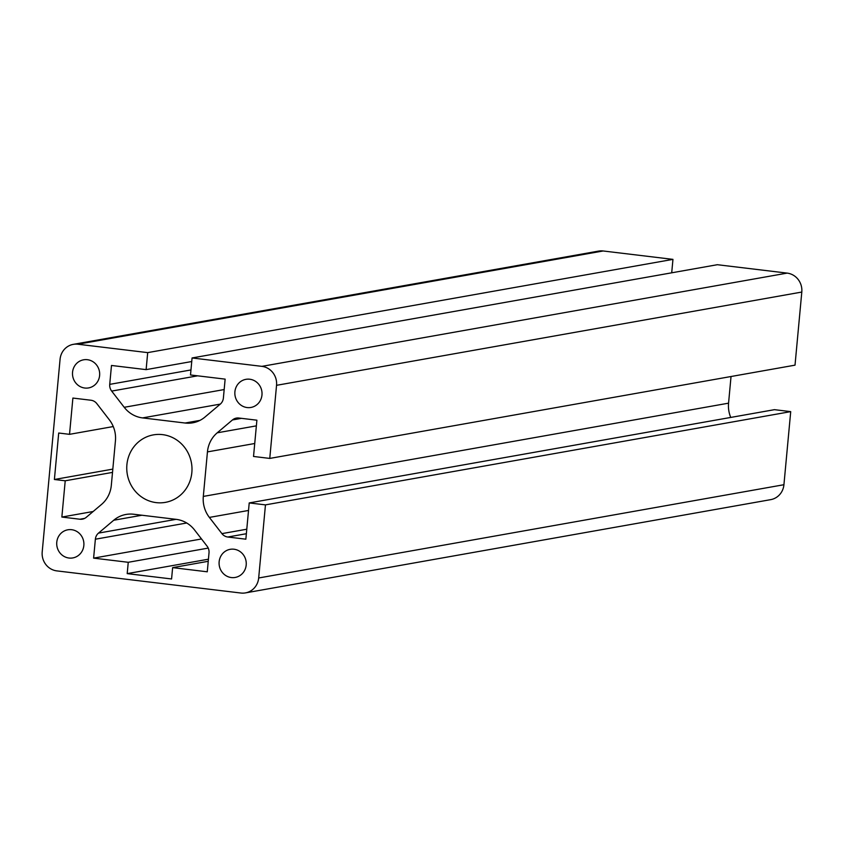 <?xml version="1.0" encoding="UTF-8"?>
<svg xmlns="http://www.w3.org/2000/svg" width="844" height="844" viewBox="0 0 844 844"><rect width="100%" height="100%" fill="white"/><g stroke="black" fill="none" stroke-linecap="round" stroke-linejoin="round"><path stroke-width="1.27" d="M233.978 549.222A14.285 13.567 79.9 0 1 246.248 563.011A14.285 13.567 79.9 0 1 235.159 577.454A14.285 13.567 79.9 0 1 231.351 577.56A14.285 13.567 79.9 0 1 219.092 563.771A14.285 13.567 79.9 0 1 230.169 549.328A14.285 13.567 79.9 0 1 233.978 549.222M249.75 379.23A14.285 13.567 79.9 0 1 262.02 393.019A14.285 13.567 79.9 0 1 250.932 407.452A14.285 13.567 79.9 0 1 247.123 407.557A14.285 13.567 79.9 0 1 234.854 393.768A14.285 13.567 79.9 0 1 245.942 379.336A14.285 13.567 79.9 0 1 249.75 379.23M87.396 359.702A14.285 13.567 79.9 0 1 99.666 373.491A14.285 13.567 79.9 0 1 88.578 387.923A14.285 13.567 79.9 0 1 84.769 388.029A14.285 13.567 79.9 0 1 72.5 374.24A14.285 13.567 79.9 0 1 83.588 359.808A14.285 13.567 79.9 0 1 87.396 359.702M79.916 519.229L61.855 517.055L65.22 480.795L54.396 479.497L58.7 433.025L69.525 434.333L72.89 398.062L90.952 400.235A9.136 8.683 79.9 0 1 96.828 403.622L109.372 419.848A28.559 27.145 79.9 0 1 115.438 440.832L111.313 485.363A28.559 27.145 79.9 0 1 101.523 504.438L86.278 517.309A9.136 8.683 79.9 0 1 79.916 519.229L84.664 518.385M71.624 529.694A14.285 13.567 79.9 0 1 83.894 543.483A14.285 13.567 79.9 0 1 72.806 557.926A14.285 13.567 79.9 0 1 68.997 558.032A14.285 13.567 79.9 0 1 56.727 544.243A14.285 13.567 79.9 0 1 67.815 529.8A14.285 13.567 79.9 0 1 71.624 529.694M162.533 434.628A34.277 32.568 79.9 0 1 191.968 467.724A34.277 32.568 79.9 0 1 165.361 502.37A34.277 32.568 79.9 0 1 156.224 502.623A34.277 32.568 79.9 0 1 126.779 469.528A34.277 32.568 79.9 0 1 153.386 434.882A34.277 32.568 79.9 0 1 162.533 434.628M147.7 352.623L146.117 369.63L111.482 365.463L109.731 384.368A9.136 8.683 -100.1 0 0 111.672 391.088L124.216 407.304A28.559 27.145 -100.1 0 0 142.583 417.907L185.11 423.023A28.559 27.145 -100.1 0 0 192.727 422.812A28.559 27.145 -100.1 0 0 205.008 417.02L220.252 404.149A9.136 8.683 -100.1 0 0 223.386 398.041L225.137 379.135L190.501 374.968L192.073 357.962L261.893 366.359A17.133 16.289 79.9 0 1 276.547 385.318L269.763 458.419L253.527 456.456L256.892 420.196L238.831 418.023A9.136 8.683 -100.1 0 0 232.469 419.943L217.225 432.814A28.559 27.145 -100.1 0 0 207.445 451.899L203.309 496.42A28.559 27.145 -100.1 0 0 209.375 517.414L221.919 533.63A9.136 8.683 -100.1 0 0 227.796 537.016L245.857 539.189L249.223 502.929L774.476 409.667L790.712 411.629L783.928 484.72A17.133 16.289 79.9 0 1 770.688 499.648L245.435 592.899A17.133 16.289 79.9 0 1 240.867 593.026L56.854 570.892A17.133 16.289 79.9 0 1 42.2 551.944L60.072 359.28A17.133 16.289 79.9 0 1 73.312 344.352A17.133 16.289 79.9 0 1 77.891 344.225L147.7 352.623L672.953 259.372L671.708 272.812M73.312 344.352L598.565 251.101A17.133 16.289 79.9 0 1 603.133 250.974L672.953 259.372M249.223 502.929L265.459 504.881L258.675 577.982A17.133 16.289 79.9 0 1 245.435 592.899M265.459 504.881L790.712 411.629M227.796 537.016L246.364 533.724M731.031 376.519L728.562 403.168A28.559 27.145 -100.1 0 0 730.735 417.442M269.763 458.419L795.016 365.157L801.8 292.056A17.133 16.289 79.9 0 0 787.146 273.108L717.326 264.71L192.073 357.962M146.117 369.63L191.746 361.527M98.495 533.113L113.74 520.231A28.559 27.145 79.9 0 1 126.02 514.45A28.559 27.145 79.9 0 1 133.647 514.239L176.174 519.355A28.559 27.145 79.9 0 1 194.531 529.948L207.075 546.163A9.136 8.683 79.9 0 1 209.017 552.883L207.265 571.799L172.63 567.632L171.575 578.963L127.201 573.625L128.246 562.294L93.61 558.127L95.372 539.211A9.136 8.683 79.9 0 1 98.495 533.113L176.058 519.334M93.61 558.127L201.505 538.968M128.246 562.294L208.225 548.094M127.201 573.625L208.436 559.203M172.63 567.632L208.236 561.302M69.525 434.333L113.265 426.558M54.396 479.497L112.811 469.116M65.22 480.795L112.505 472.397M61.855 517.055L93.167 511.506M221.919 533.63L246.786 529.22M77.891 344.225L603.133 250.974M258.675 577.982L783.928 484.72M209.375 517.414L248.526 510.462M203.309 496.42L728.562 403.168M207.445 451.899L254.73 443.501M217.225 432.814L256.376 425.861M232.469 419.943L241.479 418.339M276.547 385.318L801.8 292.056M261.893 366.359L787.146 273.108M185.11 423.023L199.954 420.386M142.583 417.907L220.305 404.107M124.216 407.304L224.166 389.559M111.672 391.088L197.644 375.823M109.731 384.368L190.966 369.946M113.74 520.231L141.919 515.23M95.372 539.211L186.735 522.995"/></g></svg>
